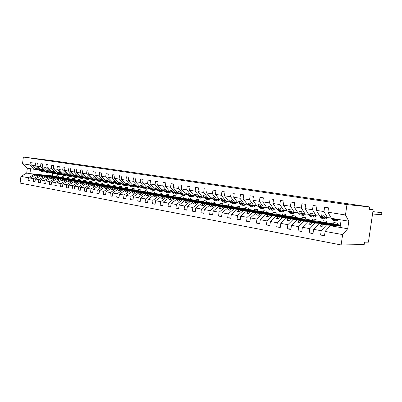 <?xml version="1.0" encoding="UTF-8"?>
<svg xmlns="http://www.w3.org/2000/svg" width="402" height="402" viewBox="0 0 402 402"><rect width="100%" height="100%" fill="white"/><g stroke="black" fill="none" stroke-linecap="round" stroke-linejoin="round"><path stroke-width="0.6" d="M340.328 225.633L326.439 225.065L321.218 230.713L313.605 229.336L318.876 223.753L337.298 224.557L337.499 223.15L333.836 222.527L333.635 223.934L315.098 223.095L309.806 228.653L302.394 227.311L307.726 221.819L326.479 222.713L326.68 221.316L323.097 220.713L322.901 222.1L304.043 221.18L298.691 226.638L291.465 225.331L296.857 219.934L315.917 220.909L316.113 219.532L312.62 218.939L312.424 220.311L293.264 219.311L287.857 224.678L280.812 223.406L286.254 218.095L305.605 219.145L305.796 217.783L302.384 217.211L302.193 218.562L282.752 217.487L277.295 222.768L270.425 221.527L275.913 216.301L295.53 217.427L295.721 216.08L292.39 215.517L292.199 216.859L272.496 215.708L266.993 220.904L260.29 219.693L265.822 214.547L285.691 215.743L285.882 214.417L282.626 213.864L282.44 215.191L262.486 213.97L256.938 219.085L250.401 217.904L255.973 212.844L276.079 214.105L276.264 212.789L273.084 212.251L272.898 213.562L252.717 212.276L247.129 217.311L240.748 216.155L246.356 211.176L266.682 212.497L266.863 211.201L263.752 210.673L263.571 211.97L243.175 210.623L237.557 215.578L231.321 214.452L236.964 209.542L257.491 210.929L257.672 209.643L254.632 209.13L254.451 210.412L233.858 209.005L228.205 213.889L222.115 212.789L227.793 207.955L248.506 209.397L248.682 208.125L245.707 207.623L245.532 208.889L224.758 207.427L219.07 212.236L213.125 211.161L218.829 206.397L239.718 207.894L239.893 206.638L236.979 206.146L236.808 207.397L215.859 205.884L210.151 210.623L204.337 209.568L210.065 204.879L231.12 206.427L231.291 205.181L228.442 204.698L228.271 205.94L207.166 204.377L201.427 209.045L195.749 208.015L201.497 203.392L222.703 204.99L222.874 203.759L220.085 203.286L219.914 204.512L198.663 202.899L192.905 207.502L187.352 206.497L193.121 201.94L214.462 203.583L214.633 202.362L211.899 201.899L211.733 203.116L190.347 201.457L184.568 205.995L179.136 205.01L184.925 200.518L206.397 202.206L206.563 201L203.889 200.548L203.724 201.749L182.212 200.045L176.418 204.517L171.106 203.558L176.905 199.126L198.498 200.854L198.663 199.663L196.045 199.221L195.88 200.407L174.252 198.668L168.443 203.075L163.242 202.136L169.061 197.769L190.759 199.533L190.92 198.352L188.357 197.92L188.196 199.096L166.463 197.317L160.639 201.663L155.554 200.744L161.383 196.432L183.181 198.236L183.337 197.07L180.825 196.643L180.669 197.809L158.835 195.995L153.006 200.281L148.021 199.382L153.86 195.131L175.754 196.97L175.91 195.814L173.443 195.397L173.287 196.548L151.368 194.699L145.529 198.93L140.65 198.05L146.499 193.854L168.473 195.729L168.624 194.583L166.212 194.171L166.056 195.312L144.057 193.427L138.208 197.608L133.429 196.744L139.283 192.603L161.333 194.508L161.483 193.372L159.117 192.975L158.966 194.106L136.896 192.186L131.037 196.307L126.359 195.462L132.218 191.377L154.333 193.312L154.484 192.191L152.162 191.794L152.016 192.915L129.876 190.97L124.017 195.04L119.429 194.211L125.293 190.176L147.474 192.141L147.619 191.025L145.343 190.643L145.192 191.749L122.997 189.779L117.133 193.794L112.64 192.98L118.51 189L140.74 190.99L140.886 189.89L138.65 189.513L138.504 190.608L116.258 188.608L110.389 192.573L105.987 191.779L111.856 187.845L134.132 189.865L134.278 188.769L132.087 188.402L131.941 189.488L109.645 187.463L103.781 191.377L99.465 190.598L105.329 186.714L127.65 188.754L127.796 187.674L125.645 187.312L125.499 188.387L103.168 186.337L97.299 190.206L93.068 189.437L98.932 185.603L121.293 187.669L121.434 186.598L119.319 186.242L119.183 187.307L96.812 185.237L90.947 189.056L86.792 188.307L92.656 184.513L115.047 186.603L115.188 185.543L113.113 185.191L112.977 186.247L90.576 184.151L84.711 187.93L80.641 187.191L86.5 183.448L108.917 185.558L109.058 184.503L107.017 184.161L106.882 185.206L84.46 183.091L78.601 186.824L74.601 186.101L80.46 182.397L102.897 184.528L103.033 183.483L101.038 183.146L100.902 184.186L78.455 182.051L72.601 185.739L68.682 185.026L74.531 181.372L96.988 183.518L97.123 182.483L95.158 182.151L95.023 183.181L72.566 181.031L66.717 184.674L62.868 183.975L68.712 180.362L91.179 182.528L91.314 181.503L89.385 181.176L89.254 182.196L66.782 180.026L60.938 183.629L57.159 182.945L62.998 179.372L85.475 181.553L85.606 180.538L83.711 180.217L83.581 181.227L61.104 179.041L55.265 182.598L51.556 181.93L57.391 178.398L79.872 180.593L80.003 179.588L78.139 179.272L78.008 180.277L55.531 178.076L49.697 181.593L46.054 180.935L51.883 177.443L74.365 179.654L74.491 178.659L72.661 178.347L72.536 179.342L50.054 177.126L44.23 180.604L40.652 179.955L46.471 176.503L68.948 178.729L69.079 177.739L67.28 177.438L67.154 178.423L44.672 176.192L38.858 179.634L35.346 178.996L41.155 175.584L63.627 177.82L63.752 176.84L61.988 176.543L61.863 177.518L39.391 175.277L33.587 178.679L30.135 178.056L35.934 174.674L58.396 176.93L58.521 175.955L56.782 175.659L56.657 176.629L34.195 174.373L28.401 177.739L20.934 176.388L20.1 183.071L341.122 244.944L364.167 244.597L364.519 242.19L368.413 242.16L373.172 209.733L369.327 209.367L369.684 206.945L52.582 160.71L23.356 157.056L22.522 163.75L30.009 164.941L30.376 162.046L32.115 162.318L31.748 165.217L35.21 165.765L35.582 162.85L37.351 163.122L36.979 166.046L41.788 170.564L43.014 170.77L41.441 169.287L42.506 169.458L44.079 170.94L45.315 171.146L40.507 166.604L36.979 166.046M321.218 230.713L320.595 235.029L324.494 235.753L325.117 231.421L330.318 225.738L340.258 226.13M324.59 235.08L320.595 235.029M309.806 228.653L309.198 232.909L312.997 233.617L313.605 229.336M313.088 232.979L309.198 232.909M298.691 226.638L298.093 230.843L301.791 231.532L302.394 227.311M301.877 230.934L298.093 230.843M287.857 224.678L287.269 228.833L290.877 229.502L291.465 225.331M290.958 228.934L287.269 228.833M277.295 222.768L276.717 226.869L280.234 227.522L280.812 223.406M280.31 226.984L276.717 226.869M266.993 220.904L266.42 224.954L269.853 225.592L270.425 221.527M269.923 225.08L266.42 224.954M256.938 219.085L256.381 223.085L259.727 223.708L260.29 219.693M259.798 223.221L256.381 223.085M247.129 217.311L246.582 221.266L249.848 221.874L250.401 217.904M249.913 221.407L246.582 221.266M237.557 215.578L237.014 219.487L240.205 220.08L240.748 216.155M240.265 219.633L237.014 219.487M228.205 213.889L227.673 217.748L230.788 218.326L231.321 214.452M230.843 217.904L227.673 217.748M219.07 212.236L218.547 216.05L221.587 216.618L222.115 212.789M221.648 216.211L218.547 216.05M210.151 210.623L209.633 214.397L212.603 214.949L213.125 211.161M212.658 214.557L209.633 214.397M201.427 209.045L200.92 212.774L203.824 213.316L204.337 209.568M203.879 212.939L200.92 212.774M192.905 207.502L192.402 211.191L195.246 211.718L195.749 208.015M195.292 211.357L192.402 211.191M184.568 205.995L184.076 209.643L186.855 210.161L187.352 206.497M186.9 209.814L184.076 209.643M176.418 204.517L175.93 208.125L178.649 208.633L179.136 205.01M178.694 208.301L175.93 208.125M168.443 203.075L167.966 206.648L170.624 207.141L171.106 203.558M170.664 206.819L167.966 206.648M160.639 201.663L160.167 205.196L162.77 205.678L163.242 202.136M162.81 205.372L160.167 205.196M153.006 200.281L152.539 203.779L155.082 204.251L155.554 200.744M155.122 203.95L152.539 203.779M145.529 198.93L145.067 202.387L147.559 202.849L148.021 199.382M147.599 202.563L145.067 202.387M138.208 197.608L137.755 201.03L140.197 201.482L140.65 198.05M140.233 201.201L137.755 201.03M131.037 196.307L130.59 199.693L132.982 200.141L133.429 196.744M133.017 199.869L130.59 199.693M124.017 195.04L123.575 198.392L125.916 198.824L126.359 195.462M125.952 198.568L123.575 198.392M117.133 193.794L116.701 197.111L118.992 197.538L119.429 194.211M119.027 197.287L116.701 197.111M110.389 192.573L109.962 195.859L112.208 196.276L112.64 192.98M112.243 196.035L109.962 195.859M103.781 191.377L103.354 194.633L105.56 195.04L105.987 191.779M105.59 194.804L103.354 194.633M97.299 190.206L96.882 193.427L99.043 193.829L99.465 190.598M99.073 193.598L96.882 193.427M90.947 189.056L90.53 192.246L92.651 192.638L93.068 189.437M92.681 192.417L90.53 192.246M84.711 187.93L84.304 191.091L86.385 191.478L86.792 188.307M86.41 191.262L84.304 191.091M78.601 186.824L78.194 189.955L80.234 190.332L80.641 187.191M80.264 190.121L78.194 189.955M72.601 185.739L72.204 188.839L74.204 189.211L74.601 186.101M74.229 189.005L72.204 188.839M66.717 184.674L66.32 187.744L68.285 188.111L68.682 185.026M68.31 187.91L66.32 187.744M60.938 183.629L60.546 186.669L62.476 187.03L62.868 183.975M62.501 186.84L60.546 186.669M55.265 182.598L54.883 185.618L56.772 185.97L57.159 182.945M56.798 185.784L54.883 185.618M49.697 181.593L49.32 184.583L51.175 184.93L51.556 181.93M51.2 184.744L49.32 184.583M44.23 180.604L43.853 183.568L45.677 183.905L46.054 180.935M45.702 183.729L43.853 183.568M38.858 179.634L38.486 182.568L40.28 182.9L40.652 179.955M40.3 182.729L38.486 182.568M33.587 178.679L33.22 181.588L34.979 181.915L35.346 178.996M34.999 181.749L33.22 181.588M341.122 244.944L342.625 234.587L347.715 228.753L348.815 221.19L331.389 218.316L327.886 212.186L328.514 207.844L324.59 207.241L323.967 211.568L316.329 210.357L319.927 216.427L322.56 216.864L321.394 214.874L323.68 215.251L324.841 217.236L327.504 217.678L323.967 211.568M327.504 217.678L331.153 217.904M316.329 210.357L316.942 206.065L313.123 205.477L312.51 209.749L305.068 208.568L308.761 214.588L311.324 215.01L310.128 213.04L312.359 213.407L313.55 215.377L316.143 215.804L312.51 209.749M316.143 215.804L319.696 216.035M305.068 208.568L305.671 204.337L301.947 203.764L301.349 207.98L294.093 206.829L297.872 212.789L300.374 213.201L299.148 211.251L301.319 211.608L302.54 213.562L305.068 213.98L301.349 207.98M305.068 213.98L308.53 214.211M294.093 206.829L294.686 202.648L291.058 202.09L290.47 206.251L283.395 205.131L287.254 211.04L289.691 211.442L288.44 209.507L290.561 209.854L291.807 211.789L294.274 212.196L290.47 206.251M294.274 212.196L297.646 212.437M283.395 205.131L283.978 201.005L280.44 200.457L279.862 204.573L272.963 203.477L276.893 209.331L279.274 209.723L277.998 207.809L280.063 208.146L281.34 210.065L283.742 210.462L279.862 204.573M283.742 210.462L287.033 210.703M272.963 203.477L273.536 199.397L270.089 198.869L269.516 202.93L262.787 201.864L266.787 207.663L269.109 208.05L267.812 206.151L269.827 206.477L271.124 208.382L273.471 208.769L269.516 202.93M273.471 208.769L276.676 209.01M262.787 201.864L263.35 197.834L259.983 197.317L259.421 201.327L252.858 200.286L256.923 206.04L259.189 206.412L257.868 204.533L259.838 204.854L261.154 206.739L263.446 207.115L259.421 201.327M263.446 207.115L266.576 207.357M252.858 200.286L253.411 196.307L250.124 195.804L249.572 199.764L243.165 198.749L247.29 204.452L249.506 204.814L248.165 202.95L250.084 203.261L251.426 205.131L253.662 205.502L249.572 199.764M253.662 205.502L256.712 205.744M243.165 198.749L243.707 194.819L240.502 194.327L239.959 198.241L233.703 197.246L237.889 202.899L240.049 203.256L238.687 201.407L240.562 201.714L241.924 203.568L244.109 203.925L239.959 198.241M244.109 203.925L247.089 204.166M233.703 197.246L234.235 193.362L231.105 192.88L230.572 196.754L224.457 195.784L228.698 201.387L230.808 201.734L229.431 199.9L231.266 200.196L232.642 202.035L234.773 202.387L230.572 196.754M234.773 202.387L237.688 202.628M224.457 195.784L224.984 191.94L221.929 191.473L221.401 195.297L215.427 194.352L219.718 199.905L221.783 200.246L220.386 198.427L222.18 198.719L223.572 200.538L225.658 200.884L221.401 195.297M225.658 200.884L228.502 201.126M215.427 194.352L215.949 190.553L212.959 190.096L212.442 193.875L206.608 192.95L210.944 198.457L212.959 198.789L211.547 196.99L213.301 197.271L214.708 199.08L216.748 199.412L212.442 193.875M216.748 199.412L219.527 199.653M206.608 192.95L207.12 189.196L204.196 188.749L203.688 192.488L197.985 191.583L202.362 197.04L204.337 197.367L202.909 195.583L204.623 195.859L206.045 197.648L208.04 197.98L203.688 192.488M208.04 197.98L210.754 198.216M197.985 191.583L198.487 187.87L195.633 187.432L195.131 191.131L189.553 190.246L193.975 195.658L195.905 195.975L194.462 194.206L196.136 194.478L197.573 196.251L199.523 196.573L195.131 191.131M199.523 196.573L202.176 196.809M189.553 190.246L190.051 186.573L187.257 186.146L186.759 189.804L181.307 188.94L185.764 194.307L187.654 194.618L186.201 192.859L187.84 193.126L189.287 194.885L191.196 195.201L186.759 189.804M191.196 195.201L193.789 195.437M181.307 188.94L181.799 185.307L179.066 184.89L178.578 188.503L173.242 187.659L177.734 192.98L179.583 193.287L178.116 191.543L179.719 191.804L181.181 193.548L183.051 193.859L178.578 188.503M183.051 193.859L185.588 194.091M173.242 187.659L173.724 184.066L171.051 183.659L170.574 187.237L165.353 186.407L169.88 191.684L171.684 191.985L170.212 190.257L171.78 190.513L173.252 192.241L175.076 192.543L170.574 187.237M175.076 192.543L177.558 192.774M165.353 186.407L165.83 182.855L163.212 182.453L162.74 185.99L157.629 185.181L162.187 190.417L163.956 190.709L162.468 188.995L164.006 189.247L165.488 190.96L167.277 191.257L162.74 185.99M167.277 191.257L169.704 191.483M157.629 185.181L158.102 181.669L155.539 181.272L155.071 184.774L150.072 183.985L154.654 189.176L156.388 189.463L154.891 187.759L156.398 188.005L157.891 189.709L159.639 189.995L155.071 184.774M159.639 189.995L162.016 190.221M150.072 183.985L150.534 180.503L148.026 180.121L147.569 183.588L142.67 182.809L147.283 187.96L148.976 188.242L147.474 186.553L148.946 186.794L150.448 188.483L152.162 188.764L147.569 183.588M152.162 188.764L154.489 188.985M142.67 182.809L143.127 179.367L140.675 178.99L140.218 182.423L135.424 181.659L140.057 186.769L141.72 187.041L140.208 185.372L141.65 185.603L143.162 187.282L144.836 187.558L140.218 182.423M144.836 187.558L147.117 187.779M135.424 181.659L135.876 178.252L133.469 177.885L133.022 181.277L128.328 180.533L132.982 185.603L134.61 185.87L133.092 184.211L134.504 184.443L136.022 186.101L137.665 186.372L133.022 181.277M137.665 186.372L139.896 186.593M128.328 180.533L128.771 177.161L126.414 176.8L125.972 180.161L121.374 179.433L126.047 184.458L127.645 184.719L126.117 183.076L127.499 183.302L129.027 184.95L130.635 185.216L125.972 180.161M130.635 185.216L132.826 185.433M121.374 179.433L121.811 176.091L119.505 175.739L119.067 179.066L114.555 178.347L119.248 183.337L120.816 183.593L119.283 181.96L120.64 182.181L122.168 183.82L123.746 184.081L119.067 179.066M123.746 184.081L125.891 184.292M114.555 178.347L114.987 175.046L112.726 174.699L112.299 177.991L107.877 177.292L112.585 182.237L114.123 182.493L112.585 180.87L113.912 181.086L115.449 182.709L116.997 182.965L112.299 177.991M116.997 182.965L119.098 183.176M107.877 177.292L108.304 174.021L106.088 173.679L105.661 176.94L101.329 176.252L106.053 181.161L107.56 181.408L106.017 179.8L107.319 180.016L108.862 181.624L110.379 181.875L105.661 176.94M110.379 181.875L112.439 182.081M101.329 176.252L101.751 173.011L99.575 172.679L99.158 175.905L94.907 175.232L99.646 180.106L101.123 180.347L99.575 178.754L100.852 178.96L102.399 180.558L103.887 180.805L99.158 175.905M103.887 180.805L105.907 181.011M94.907 175.232L95.324 172.026L93.194 171.699L92.782 174.895L88.611 174.237L93.364 179.071L94.812 179.307L93.259 177.724L94.51 177.93L96.063 179.513L97.525 179.754L92.782 174.895M97.525 179.754L99.505 179.955M88.611 174.237L89.023 171.056L86.932 170.734L86.525 173.905L82.435 173.257L87.199 178.051L88.621 178.287L87.063 176.714L88.294 176.915L89.847 178.488L91.279 178.724L86.525 173.905M91.279 178.724L93.224 178.925M82.435 173.257L82.842 170.106L80.792 169.795L80.39 172.93L76.38 172.292L81.149 177.056L82.541 177.287L80.983 175.724L82.189 175.92L83.747 177.483L85.154 177.714L80.39 172.93M85.154 177.714L87.058 177.91M76.38 172.292L76.777 169.177L74.767 168.865L74.37 171.976L70.435 171.352L75.214 176.076L76.581 176.302L75.018 174.754L76.204 174.945L77.762 176.498L79.144 176.724L74.37 171.976M79.144 176.724L81.013 176.92M70.435 171.352L70.827 168.262L68.853 167.961L68.461 171.036L64.596 170.423L69.385 175.116L70.727 175.337L69.164 173.8L70.325 173.991L71.888 175.528L73.244 175.749L68.461 171.036M73.244 175.749L75.079 175.945M64.596 170.423L64.988 167.368L63.054 167.066L62.662 170.116L58.873 169.518L63.667 174.172L64.983 174.388L63.415 172.865L64.556 173.051L66.124 174.579L67.451 174.795L62.662 170.116M67.451 174.795L69.255 174.986M58.873 169.518L59.26 166.483L57.355 166.192L56.968 169.217L53.25 168.624L58.049 173.247L59.34 173.458L57.772 171.945L58.893 172.126L60.461 173.644L61.767 173.86L56.968 169.217M61.767 173.86L63.536 174.046M53.25 168.624L53.632 165.619L51.763 165.333L51.381 168.327L47.727 167.75L52.531 172.337L53.803 172.543L52.23 171.041L53.33 171.222L54.903 172.729L56.185 172.94L51.381 168.327M56.185 172.94L57.918 173.121M47.727 167.75L48.104 164.77L46.27 164.488L45.893 167.458L42.305 166.89L47.114 171.443L48.361 171.649L46.788 170.157L47.868 170.332L49.441 171.825L50.697 172.036L45.893 167.458M50.697 172.036L52.406 172.217M42.305 166.89L42.677 163.941L40.878 163.664L40.507 166.604M45.315 171.146L46.989 171.327M41.667 170.453L40.019 170.272L35.21 165.765M28.401 177.739L28.039 180.624L29.768 180.945L30.135 178.056M29.788 180.784L28.039 180.624M36.441 169.589L34.823 169.418L30.009 164.941M373.172 209.733L369.358 209.171M342.625 234.587L325.117 231.421M348.815 221.19L345.469 214.975L327.886 212.186M345.469 214.975L346.976 204.583L23.356 157.056M323.781 224.602L337.449 225.175L321.505 224.21L319.791 226.04L322.072 226.442L323.781 224.602L326.439 225.065M321.505 224.21L318.876 223.753M324.7 217L322.56 216.864M337.298 224.557L340.409 225.09M312.51 222.648L326.429 223.286L310.289 222.261L308.55 224.06L310.776 224.452L312.51 222.648L315.098 223.095M310.289 222.261L307.726 221.819M313.409 215.145L311.324 215.01M326.479 222.713L333.635 223.934M301.515 220.743L315.671 221.442L299.354 220.366L297.596 222.135L299.766 222.517L301.515 220.743L304.043 221.18M299.354 220.366L296.857 219.934M302.404 213.341L300.374 213.201M315.917 220.909L322.901 222.1M290.802 218.884L305.178 219.643L288.691 218.517L286.917 220.256L289.033 220.628L290.802 218.884L293.264 219.311M288.691 218.517L286.254 218.095M291.671 211.583L289.691 211.442M305.605 219.145L312.424 220.311M280.35 217.07L294.927 217.889L278.29 216.713L276.501 218.427L278.561 218.788L280.35 217.07L282.752 217.487M278.29 216.713L275.913 216.301M281.209 209.869L279.274 209.723M295.53 217.427L302.193 218.562M270.149 215.301L284.923 216.17L268.139 214.954L266.34 216.638L268.35 216.99L270.149 215.301L272.496 215.708M268.139 214.954L265.822 214.547M270.993 208.191L269.109 208.05M285.691 215.743L292.199 216.859M260.2 213.573L275.149 214.497L258.235 213.236L256.421 214.894L258.385 215.241L260.2 213.573L262.486 213.97M258.235 213.236L255.973 212.844M261.029 206.558L259.189 206.412M276.079 214.105L282.44 215.191M250.481 211.889L265.601 212.859L248.567 211.558L246.738 213.191L248.657 213.527L250.481 211.889L252.717 212.276M248.567 211.558L246.356 211.176M251.3 204.96L249.506 204.814M266.682 212.497L272.898 213.562M240.994 210.246L256.265 211.261L239.125 209.919L237.286 211.527L239.155 211.859L240.994 210.246L243.175 210.623M239.125 209.919L236.964 209.542M241.803 203.402L240.049 203.256M257.491 210.929L263.571 211.97M231.728 208.638L247.145 209.693L229.899 208.321L228.05 209.904L229.879 210.226L231.728 208.638L233.858 209.005M229.899 208.321L227.793 207.955M232.522 201.874L230.808 201.734M248.506 209.397L254.451 210.412M222.673 207.065L238.22 208.166L220.889 206.754L219.025 208.316L220.814 208.633L222.673 207.065L224.758 207.427M220.889 206.754L218.829 206.397M223.457 200.387L221.783 200.246M239.718 207.894L245.532 208.889M213.824 205.533L229.497 206.668L212.08 205.226L210.211 206.764L211.96 207.075L213.824 205.533L215.859 205.884M212.08 205.226L210.065 204.879M214.598 198.93L212.959 198.789M231.12 206.427L236.808 207.397M205.176 204.03L220.959 205.206L203.467 203.734L201.593 205.251L203.296 205.553L205.176 204.03L207.166 204.377M203.467 203.734L201.497 203.392M205.935 197.508L204.337 197.367M222.703 204.99L228.271 205.94M196.714 202.563L212.608 203.774L195.045 202.276L193.161 203.769L194.834 204.06L196.714 202.563L198.663 202.899M195.045 202.276L193.121 201.94M197.462 196.116L195.905 195.975M214.462 203.583L219.914 204.512M188.443 201.131L204.432 202.372L186.809 200.844L184.92 202.317L186.553 202.608L188.443 201.131L190.347 201.457M186.809 200.844L184.925 200.518M189.181 194.754L187.654 194.618M206.397 202.206L211.733 203.116M180.352 199.724L196.427 201L178.754 199.447L176.855 200.899L178.453 201.181L180.352 199.724L182.212 200.045M178.754 199.447L176.905 199.126M181.076 193.422L179.583 193.287M198.498 200.854L203.724 201.749M172.428 198.352L188.593 199.658L170.865 198.08L168.966 199.513L170.528 199.789L172.428 198.352L174.252 198.668M170.865 198.08L169.061 197.769M173.146 192.121L171.684 191.985M190.759 199.533L195.88 200.407M164.679 197.005L180.915 198.342L163.147 196.739L161.242 198.156L162.775 198.422L164.679 197.005L166.463 197.317M163.147 196.739L161.383 196.432M165.388 190.844L163.956 190.709M183.181 198.236L188.196 199.096M157.092 195.689L173.398 197.05L155.594 195.432L153.685 196.824L155.182 197.091L157.092 195.689L158.835 195.995M155.594 195.432L153.86 195.131M157.79 189.593L156.388 189.463M175.754 196.97L180.669 197.809M149.66 194.402L166.031 195.789L148.192 194.146L146.283 195.523L147.75 195.779L149.66 194.402L151.368 194.699M148.192 194.146L146.499 193.854M150.348 188.372L148.976 188.242M168.473 195.729L173.287 196.548M142.383 193.141L158.81 194.553L140.946 192.89L139.032 194.246L140.469 194.503L142.383 193.141L144.057 193.427M140.946 192.89L139.283 192.603M143.062 187.171L141.72 187.041M161.333 194.508L166.056 195.312M135.253 191.905L151.73 193.337L133.846 191.659L131.931 193L133.338 193.246L135.253 191.905L136.896 192.186M133.846 191.659L132.218 191.377M135.926 186L134.61 185.87M154.333 193.312L158.966 194.106M128.268 190.689L144.79 192.146L126.886 190.453L124.972 191.774L126.354 192.015L128.268 190.689L129.876 190.97M126.886 190.453L125.293 190.176M128.931 184.85L127.645 184.719M147.474 192.141L152.016 192.915M121.424 189.503L137.987 190.98L120.067 189.267L118.153 190.573L119.505 190.814L121.424 189.503L122.997 189.779M120.067 189.267L118.51 189M122.077 183.719L120.816 183.593M140.74 190.99L145.192 191.749M114.711 188.342L131.313 189.834L113.384 188.111L111.47 189.397L112.791 189.633L114.711 188.342L116.258 188.608M113.384 188.111L111.856 187.845M115.359 182.619L114.123 182.493M134.132 189.865L138.504 190.608M108.133 187.196L124.766 188.714L106.831 186.975L104.912 188.247L106.213 188.478L108.133 187.196L109.645 187.463M106.831 186.975L105.329 186.714M108.771 181.533L107.56 181.408M127.65 188.754L131.941 189.488M101.681 186.081L118.339 187.613L100.405 185.86L98.485 187.116L99.761 187.342L101.681 186.081L103.168 186.337M100.405 185.86L98.932 185.603M102.314 180.468L101.123 180.347M121.293 187.669L125.499 188.387M95.354 184.98L112.037 186.533L94.103 184.764L92.184 186.01L93.435 186.226L95.354 184.98L96.812 185.237M94.103 184.764L92.656 184.513M95.977 179.428L94.812 179.307M115.047 186.603L119.183 187.307M89.149 183.905L105.847 185.473L87.917 183.694L86.003 184.92L87.229 185.136L89.149 183.905L90.576 184.151M87.917 183.694L86.5 183.448M89.767 178.403L88.621 178.287M108.917 185.558L112.977 186.247M83.058 182.85L99.776 184.428L81.852 182.639L79.938 183.855L81.139 184.066L83.058 182.85L84.46 183.091M81.852 182.639L80.46 182.397M83.666 177.403L82.541 177.287M102.897 184.528L106.882 185.206M77.078 181.815L93.812 183.407L75.898 181.609L73.983 182.809L75.164 183.016L77.078 181.815L78.455 182.051M75.898 181.609L74.531 181.372M77.681 176.418L76.581 176.302M96.988 183.518L100.902 184.186M71.214 180.794L87.953 182.402L70.054 180.593L68.139 181.779L69.3 181.985L71.214 180.794L72.566 181.031M70.054 180.593L68.712 180.362M71.812 175.448L70.727 175.337M91.179 182.528L95.023 183.181M65.456 179.794L82.204 181.418L64.315 179.599L62.405 180.769L63.546 180.97L65.456 179.794L66.782 180.026M64.315 179.599L62.998 179.372M66.044 174.503L64.983 174.388M85.475 181.553L89.254 182.196M59.803 178.815L76.551 180.448L58.682 178.624L56.772 179.779L57.893 179.975L59.803 178.815L61.104 179.041M58.682 178.624L57.391 178.398M60.385 173.569L59.34 173.458M79.872 180.593L83.581 181.227M54.25 177.855L70.998 179.498L53.149 177.664L51.245 178.81L52.34 179.001L54.25 177.855L55.531 178.076M53.149 177.664L51.883 177.443M54.828 172.654L53.803 172.543M74.365 179.654L78.008 180.277M48.798 176.905L65.546 178.563L47.717 176.719L45.813 177.855L46.893 178.041L48.798 176.905L50.054 177.126M47.717 176.719L46.471 176.503M49.366 171.754L48.361 171.649M68.948 178.729L72.536 179.342M43.441 175.975L60.184 177.644L42.381 175.795L40.476 176.915L41.537 177.101L43.441 175.975L44.672 176.192M42.381 175.795L41.155 175.584M44.004 170.875L43.014 170.77M63.627 177.82L67.154 178.423M38.175 175.066L54.913 176.739L37.135 174.885L35.235 175.991L36.275 176.177L38.175 175.066L39.391 175.277M37.135 174.885L35.934 174.674M40.019 170.272L38.808 170.071L37.235 168.599L36.19 168.433L37.763 169.9L36.557 169.704L31.748 165.217M38.738 170.006L37.763 169.9M58.396 176.93L61.863 177.518M34.195 174.373L26.718 173.076L27.331 168.182L22.522 163.75M20.934 176.388L26.718 173.076M34.823 169.418L27.331 168.182M52.692 173.574L52.396 175.905L56.657 176.629M52.396 175.905L29.944 173.639L30.567 168.714M346.976 204.583L369.684 206.945M341.157 219.929L340.067 227.426L330.318 225.738M347.715 228.753L340.067 227.426M36.396 176.106L35.235 175.991M41.657 177.031L40.476 176.915M47.014 177.97L45.813 177.855M52.466 178.925L51.245 178.81M58.019 179.9L56.772 179.779M63.672 180.89L62.405 180.769M69.435 181.9L68.139 181.779M75.3 182.93L73.983 182.809M81.279 183.98L79.938 183.855M87.37 185.046L86.003 184.92M93.581 186.136L92.184 186.01M99.912 187.247L98.485 187.116M106.364 188.377L104.912 188.247M112.947 189.528L111.47 189.397M119.66 190.704L118.153 190.573M126.509 191.905L124.972 191.774M133.504 193.131L131.931 193M140.635 194.382L139.032 194.246M147.921 195.658L146.283 195.523M155.358 196.96L153.685 196.824M162.956 198.292L161.242 198.156M170.714 199.648L168.966 199.513M178.644 201.035L176.855 200.899M186.749 202.457L184.92 202.317M195.03 203.904L193.161 203.769M203.502 205.387L201.593 205.251M212.166 206.904L210.211 206.764M221.03 208.452L219.025 208.316M230.1 210.04L228.05 209.904M239.381 211.658L237.286 211.527M248.888 213.321L246.738 213.191M258.622 215.02L256.421 214.894M268.596 216.763L266.34 216.638M278.812 218.547L276.501 218.427M289.289 220.371L286.917 220.256M313.555 221.08L313.515 221.336M300.033 222.246L297.596 222.135M324.253 222.914L324.218 223.185M311.053 224.165L308.55 224.06M335.223 224.793L335.183 225.08M322.359 226.135L319.791 226.04M48.351 172.85L46.979 172.619L45.16 171.639L43.346 172.016L40.929 170.373M43.12 171.976L41.773 171.749L39.411 170.172M42.607 170.93L43.104 170.775M42.2 170.634L43.461 171.217L44.637 171.051M50.426 172.483L48.577 172.885L46.165 171.237M46.763 171.905L45.16 171.639L44.617 171.031M47.828 171.79L48.3 171.639M47.431 171.493L48.697 172.086L49.898 171.9M55.788 173.342L53.898 173.775L51.491 172.116M53.672 173.739L52.275 173.503L49.913 171.905M53.139 172.659L53.597 172.513M52.752 172.373L54.019 172.966L55.225 172.78M61.245 174.217L59.315 174.679L56.913 173.016M59.089 174.639L57.662 174.403L55.3 172.795M58.546 173.548L58.983 173.403M58.174 173.267L59.436 173.86L60.642 173.674M66.797 175.106L64.833 175.599L62.436 173.93M64.606 175.563L63.144 175.317L60.787 173.699M64.044 174.448L64.471 174.307M63.687 174.177L64.953 174.775L66.159 174.584M72.45 176.011L70.445 176.538L68.054 174.86M70.219 176.498L68.727 176.252L66.37 174.619M69.646 175.367L70.054 175.227M69.179 174.981L70.566 175.704L71.837 175.478M78.209 176.935L76.159 177.488L73.777 175.805M75.933 177.453L74.41 177.197L72.058 175.558M75.35 176.302L75.742 176.161M74.903 175.925L76.285 176.649L77.586 176.408M84.073 177.87L81.983 178.463L79.601 176.774M81.752 178.423L80.199 178.166L77.847 176.513M81.154 177.257L81.531 177.116M80.732 176.89L82.103 177.614L83.39 177.372M90.048 178.82L87.907 179.453L85.541 177.754M87.681 179.413L86.093 179.146L83.747 177.478M87.068 178.222L87.425 178.091M86.666 177.87L88.033 178.594L89.304 178.357M96.133 179.789L93.947 180.458L91.591 178.759M93.721 180.423L92.098 180.151L89.691 178.398M93.098 179.212L93.435 179.081M92.716 178.875L94.078 179.593L95.329 179.362M102.334 180.774L100.103 181.483L97.751 179.779M99.877 181.448L98.219 181.171L95.822 179.413M99.234 180.217L99.606 180.061M98.877 179.895L100.229 180.614L101.47 180.382M108.656 181.774L106.374 182.533L104.033 180.82M106.148 182.493L104.455 182.212L102.063 180.443M105.495 181.237L105.937 181.041M105.158 180.935L106.505 181.654L107.721 181.428M115.098 182.794L112.766 183.598L110.434 181.88M112.54 183.558L110.811 183.272L108.429 181.498M111.872 182.282L112.319 182.071M111.56 181.995L112.897 182.709L114.098 182.488M121.665 183.835L119.283 184.684L116.962 182.96M119.057 184.649L117.289 184.352L114.917 182.573M118.369 183.342L118.786 183.146M118.087 183.076L119.414 183.789L120.615 183.563M128.369 184.89L125.926 185.794L123.615 184.056M125.7 185.759L123.891 185.453L121.535 183.669M124.997 184.423L125.374 184.242M124.746 184.176L126.062 184.89L127.258 184.659M135.198 185.965L132.7 186.925L130.399 185.176M132.479 186.89L130.625 186.578L128.283 184.784M131.761 185.523L132.097 185.357M131.534 185.302L132.836 186.01L134.037 185.774M142.137 187.086L139.615 188.081L137.318 186.317M139.388 188.041L137.499 187.724L135.167 185.925M138.655 186.649L138.951 186.498M138.459 186.453L139.75 187.156L140.946 186.915M149.167 188.257L146.665 189.257L144.383 187.483M146.444 189.216L144.504 188.895L142.192 187.091M145.69 187.794L145.941 187.664M145.524 187.623L146.805 188.322L147.996 188.076M156.343 189.453L153.86 190.458L151.589 188.669M153.639 190.417L151.66 190.091L149.358 188.277M152.735 188.819L154.001 189.513L155.192 189.262M163.679 190.664L161.207 191.684L158.946 189.885M160.986 191.643L158.956 191.307L156.674 189.488M160.096 190.04L161.348 190.729L162.534 190.473M171.172 191.9L168.704 192.935L166.453 191.121M168.483 192.895L166.408 192.548L164.142 190.729M167.609 191.287L168.845 191.97L170.026 191.709M178.82 193.161L176.357 194.211L174.126 192.387M176.141 194.176L174.016 193.819L171.77 191.99M175.282 192.563L176.503 193.241L177.714 192.955M186.628 194.447L184.176 195.518L181.96 193.679M183.96 195.478L181.784 195.116L179.558 193.282M183.121 193.864L184.327 194.533L185.649 194.166M194.608 195.764L192.166 196.849L189.96 194.995M191.95 196.814L189.719 196.442L187.508 194.593M191.121 195.191L192.317 195.854L193.709 195.427M202.759 197.106L200.327 198.211L198.141 196.347M200.111 198.176L197.824 197.794L195.633 195.935M199.297 196.538L200.477 197.206L201.849 196.779M211.085 198.482L208.668 199.603L206.502 197.724M208.452 199.568L206.11 199.176L203.94 197.302M207.648 197.915L208.819 198.588L210.171 198.166M219.663 199.834L217.196 201.025L215.045 199.136M216.985 200.99L214.583 200.588L212.427 198.704M216.186 199.322L217.351 200L218.678 199.578M228.517 201.146L225.914 202.482L223.788 200.573M225.703 202.447L223.241 202.035L221.11 200.136M224.919 200.764L226.07 201.442L227.371 201.03M237.421 202.608L234.833 203.97L232.728 202.05M234.622 203.935L232.1 203.512L229.989 201.598M233.848 202.236L234.989 202.92L236.265 202.513M246.506 204.121L243.954 205.492L242.341 204.322L241.778 203.397M243.748 205.457L241.16 205.025L239.074 203.095M242.984 203.739L244.114 204.432L245.361 204.025M255.803 205.673L253.29 207.05L251.692 205.869L251.144 204.95M253.084 207.015L250.431 206.573L248.366 204.628M252.335 205.281L253.451 205.975L254.662 205.583M265.32 207.261L262.848 208.643L261.27 207.457L260.737 206.533M262.642 208.608L259.918 208.156L257.883 206.196M261.908 206.859L263.014 207.558L264.189 207.171M275.058 208.889L272.631 210.276L271.074 209.085L270.556 208.161M272.43 210.241L269.631 209.774L267.626 207.804M271.712 208.477L272.797 209.176L273.938 208.804M285.033 210.558L282.651 211.949L281.119 210.748L280.616 209.824M282.45 211.914L279.576 211.437L277.606 209.447M281.747 210.13L282.817 210.839L283.918 210.472M295.244 212.266L292.912 213.663L291.41 212.452L290.917 211.532M292.716 213.628L289.767 213.135L287.827 211.135M292.033 211.829L293.088 212.537L294.153 212.176M305.711 214.02L303.435 215.417L301.957 214.201L301.48 213.281M303.239 215.387L300.209 214.879L298.304 212.864M302.57 213.568L303.611 214.276L304.661 213.909M316.434 215.824L314.213 217.216L312.766 215.995L312.309 215.075M314.027 217.186L310.907 216.663L309.043 214.633M313.253 215.135L314.394 216.065L315.429 215.688M327.434 217.668L325.273 219.06L323.856 217.834L323.414 216.914M325.087 219.03L321.881 218.497L320.057 216.447M324.344 216.974L325.449 217.894L326.474 217.507M372.875 211.769L381.9 212.583L381.583 214.733L372.548 213.99M381.9 212.583L372.89 211.643M338.745 219.532L336.61 220.954L334.846 218.889M336.429 220.924L333.132 220.371L331.74 219.14L331.213 218.005M335.821 219.05L336.796 219.768L337.801 219.376M39.959 170.775L41.532 171.036M50.456 172.513L52.084 172.785M55.843 173.408L57.501 173.684M61.33 174.317L63.019 174.599M66.913 175.242L68.631 175.528M72.601 176.187L74.35 176.478M78.39 177.146L80.169 177.443M84.289 178.121L86.103 178.423M90.294 179.121L92.143 179.428M96.415 180.136L98.299 180.448M102.656 181.166L104.575 181.488M109.012 182.222L110.972 182.548M115.495 183.297L117.495 183.629M122.107 184.392L124.143 184.729M128.846 185.508L130.926 185.855M135.725 186.649L137.841 187M142.74 187.809L144.901 188.171M149.901 189L152.107 189.362M157.207 190.211L159.458 190.583M164.664 191.447L166.966 191.829M172.282 192.709L174.629 193.096M180.061 194L182.458 194.397M188.01 195.317L190.458 195.724M196.131 196.663L198.633 197.075M204.427 198.035L206.99 198.462M212.914 199.442L215.527 199.874M221.587 200.879L224.266 201.327M230.462 202.352L233.2 202.804M239.537 203.854L242.341 204.322M248.828 205.397L251.692 205.869M258.335 206.97L261.27 207.457M268.069 208.588L271.074 209.085M278.038 210.236L281.119 210.748M288.254 211.929L291.41 212.452M298.721 213.668L301.957 214.201M309.45 215.447L312.766 215.995M320.454 217.266L323.856 217.834M331.74 219.14L335.228 219.718"/></g></svg>
